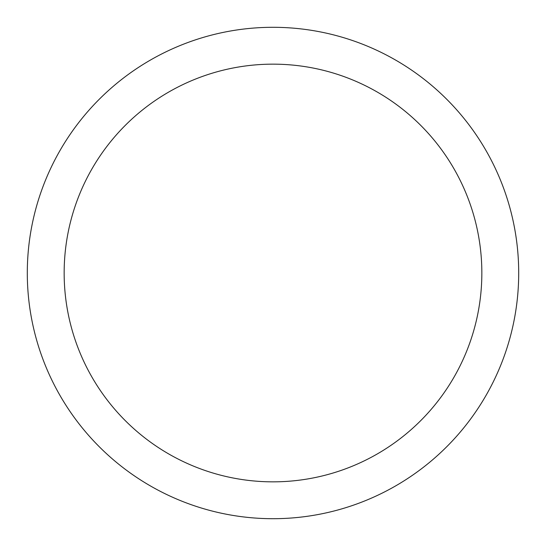 <?xml version="1.0" encoding="UTF-8"?>
<svg xmlns="http://www.w3.org/2000/svg" width="546" height="546" viewBox="0 0 546 546"><rect width="100%" height="100%" fill="white"/><g stroke="black" fill="none" stroke-linecap="round" stroke-linejoin="round"><path stroke-width="0.82" d="M273 27.3A245.7 245.7 0 0 1 518.7 273A245.7 245.7 0 0 1 273 518.7A245.7 245.7 0 0 1 27.3 273A245.7 245.7 0 0 1 273 27.3M273 64.155A208.845 208.845 0 0 1 481.845 273A208.845 208.845 0 0 1 273 481.845A208.845 208.845 0 0 1 64.155 273A208.845 208.845 0 0 1 273 64.155"/></g></svg>
